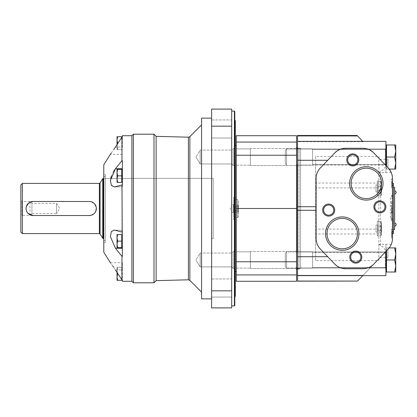 <?xml version="1.0" encoding="UTF-8"?>
<svg xmlns="http://www.w3.org/2000/svg" width="417" height="417" viewBox="0 0 417 417"><rect width="100%" height="100%" fill="white"/><g stroke="black" fill="none" stroke-linecap="round" stroke-linejoin="round"><path stroke-width="0.31" stroke-dasharray="2.08 1.56" d="M117.615 182.396L117.036 179.133L117.615 175.87L121.754 175.87L121.754 182.396L121.754 169.344L121.754 179.133L121.754 172.607L121.754 175.87L117.615 175.87L117.036 179.133L117.615 182.396L121.754 182.396L121.754 179.133L121.754 182.396L117.036 182.396L117.615 182.396L117.036 182.396L117.036 172.607L117.615 175.87L117.036 172.607L117.615 169.344L117.036 172.607L117.036 179.133L117.615 175.87L117.036 172.607L117.036 169.344L121.754 169.344L121.754 182.396L117.615 182.396L117.036 179.133L117.036 172.607L117.615 169.344L117.036 169.344L117.036 172.607L117.036 169.344L121.754 169.344L117.615 169.344M117.615 234.604L121.754 234.604L121.754 247.656L121.754 234.604L121.754 247.656L121.754 234.604L121.754 247.656L117.615 247.656L117.036 244.393L117.615 241.13L117.036 237.867L117.615 234.604L117.036 237.867L117.615 241.13L121.754 241.13L117.615 241.13L117.036 244.393L117.615 247.656L121.754 247.656L117.615 247.656L117.036 244.393L117.615 241.13L117.036 237.867L117.615 234.604L121.754 234.604L117.036 234.604L117.036 247.656L117.615 247.656L117.036 247.656L117.036 234.604L117.036 247.656L117.615 247.656M121.754 279.588L121.754 277.024L121.754 280.287L117.036 280.287L117.036 277.024L117.615 273.761L117.036 270.497L117.354 272.885M117.615 267.234L117.036 270.497L117.615 267.234L121.754 267.234L121.754 280.287L121.754 267.234L117.615 267.234M117.615 280.287L117.036 277.024L117.036 267.234L117.036 272.39L121.972 279.922L122.358 279.922L122.358 269.966L122.358 281.293M117.615 241.13L121.754 241.13M122.358 168.739L122.358 186.962L122.358 168.739L115.446 168.739L121.972 160.623L122.358 160.623L122.358 186.962L122.358 184.955L115.446 186.795L122.358 186.795L114.284 186.962L110.964 184.663L110.766 178.09M122.358 248.261L122.358 230.038L122.358 256.377L122.358 248.261L115.446 248.261L121.972 256.377L122.358 256.377L122.358 230.205L122.358 232.045L114.284 230.038L111.344 231.659L110.38 236.575L115.446 248.261M115.446 269.966L122.358 269.966L122.358 262.668L122.358 269.966L115.446 269.966L113.591 267.193M112.736 265.963L110.76 263.231M110.453 262.819L122.358 262.668M122.358 234.604L122.358 247.656L122.358 234.604L122.358 247.656L122.358 234.604L121.754 234.604M122.358 169.344L122.358 182.396L122.358 169.344L122.358 182.396L122.358 169.344L121.754 169.344M113.591 171.403L111.292 176.276M233.358 211.977L233.358 210.241L238.071 210.241L238.071 211.977L238.071 210.241L233.358 210.241L233.358 211.977L238.071 211.977L238.378 212.514L238.378 204.486L238.378 212.514M233.358 205.023L238.071 205.023L238.071 206.759L233.358 206.759L233.358 210.241L233.358 206.759L238.071 206.759L238.071 210.241L238.071 205.023L238.378 204.486M235.308 197.455L234.807 197.611L234.807 120.649L234.807 296.351L234.807 219.389L235.308 219.545L235.308 197.455L233.702 197.455L233.702 219.545L233.702 197.455M235.308 197.611L235.308 120.649M235.308 296.351L235.308 219.389M234.807 197.611L234.807 219.389M234.807 305.489L234.807 111.511M234.406 305.89L234.406 111.11M231.69 111.11L231.69 305.89L231.69 111.11M211.612 118.141L211.612 298.859L211.612 118.141M201.573 298.859L201.573 118.141M201.573 124.897L201.573 292.103L201.573 124.897M156.12 280.651L156.12 136.349M153.982 282.799L153.982 134.201M133.398 282.799L133.398 134.201M131.892 281.293L131.892 135.707M121.972 279.922L121.972 256.377M121.972 232.045L121.972 184.955M121.972 160.623L121.972 137.078L122.358 137.078L122.358 135.707M103.781 252.176L103.781 164.824M110.453 154.181L110.792 153.727M111.303 153.029L113.674 149.682M117.354 144.115L117.036 146.503L117.615 149.766L117.036 144.61L121.972 137.078M122.358 147.034L122.358 137.078L122.358 147.034L115.446 147.034L122.358 147.034M122.358 137.078L122.358 136.713M117.615 136.713L117.036 136.713L117.036 149.766L117.615 149.766L117.036 149.766L117.036 146.503L117.615 143.239L117.036 139.976L117.615 136.713L121.754 136.713L121.754 149.766L121.754 137.412M117.615 143.239L117.933 143.239M117.615 149.766L121.754 149.766L117.615 149.766M117.933 273.761L117.615 273.761M117.615 175.87L121.754 175.87M233.702 199.967L233.702 217.033L233.702 199.967L235.365 199.967L235.365 217.033L235.365 199.967M235.365 199.462L235.365 217.538L235.365 199.462L237.627 199.462L238.378 200.217L238.378 216.783L238.378 200.217M231.852 205.487L231.852 211.513L231.852 205.487L230.116 208.5L231.852 211.513M231.852 204.486L231.852 212.514L231.852 204.486L233.358 204.486L233.358 212.514L233.358 204.486M235.308 251.54L235.308 268.407L235.308 251.54L235.308 268.407L235.308 251.54L233.197 251.54L233.197 268.407L233.197 251.54L233.197 268.407L233.197 251.54L231.711 253.025L231.711 266.916L231.711 253.025L200.165 253.025L200.165 266.916L200.165 253.025L200.165 266.916L200.165 253.025L195.938 259.973L200.165 253.025L231.711 253.025L231.711 266.916L231.711 253.025L233.197 251.54L235.308 251.54M235.308 148.593L235.308 165.46L235.308 148.593L235.308 165.46L235.308 148.593L233.197 148.593L233.197 165.46L233.197 148.593L233.197 165.46L233.197 148.593L231.711 150.084L231.711 163.975L231.711 150.084L200.165 150.084L200.165 163.975L200.165 150.084L200.165 163.975L200.165 150.084L195.938 157.027L200.165 150.084L231.711 150.084L231.711 163.975L231.711 150.084L233.197 148.593L235.308 148.593M211.612 278.978L211.612 297.05L211.612 278.978L211.612 297.05L211.612 278.978L231.69 278.978L231.69 297.05L231.69 278.978L231.69 297.05L231.69 278.978L211.612 278.978M211.612 119.95L211.612 138.022L211.612 119.95L211.612 138.022L211.612 119.95L231.69 119.95L231.69 138.022L231.69 119.95L231.69 138.022L231.69 119.95L211.612 119.95M211.612 126.169L211.612 109.103L231.69 109.103L231.69 307.897L211.612 307.897L211.612 126.169L231.69 126.169M211.612 178.382L211.612 238.618L211.612 178.382L103.781 178.382L103.781 238.618L103.781 178.382M103.781 176.516L103.781 240.484L103.781 176.516L105.319 176.349L105.319 240.651L105.319 176.349M105.319 174.384L105.319 242.616L105.319 174.384L103.781 174.217L103.781 242.783L103.781 174.217M122.358 280.287L122.358 279.922M122.358 267.234L121.754 267.234M20.85 200.838L21.955 201.474L29.988 201.474L31.942 203.428L56.592 203.428L59.667 208.5L56.592 213.572L56.592 203.428L56.592 213.572L31.942 213.572L31.942 203.428L31.942 213.572L29.988 215.526L29.988 201.474L29.988 215.526L21.955 215.526L21.955 201.474L21.955 215.526L20.85 216.162L20.85 200.838L20.85 216.162M91.37 215.224L95.165 212.409L96.317 207.812L94.294 203.532L90.02 201.505M33.099 215.526L89.321 215.526M29.19 202.657L28.637 203.069M26.375 206.446L26.208 207.119M26.073 208.495L26.208 209.876M26.605 211.19L28.127 213.468M22.356 233.598L22.356 183.402M33.099 201.474L89.321 201.474M20.85 232.092L20.85 184.908M213.217 178.382L213.217 238.618L213.217 178.382L103.395 178.382L103.395 238.618M297.357 268.741L297.357 148.259L300.568 148.259L300.568 268.741L300.568 148.259L300.568 268.741L300.568 148.259L299.062 148.259L299.062 268.741L299.062 148.259L297.556 147.858L297.556 269.142L297.556 147.858M296.55 147.456L296.55 269.544L296.55 147.456M296.55 251.435L296.55 268.506L296.55 251.435L296.55 268.506L296.55 251.435L250.367 251.435L250.367 268.506L250.367 251.435L250.367 268.506L250.367 251.435L296.55 251.435M296.55 148.494L296.55 165.565L296.55 148.494L296.55 165.565L296.55 148.494L250.367 148.494L250.367 165.565L250.367 148.494L250.367 165.565L250.367 148.494L296.55 148.494M296.55 135.707L296.55 281.293M236.309 135.707L236.309 281.293M236.309 208.5L296.55 208.5M235.308 145.497L235.308 271.503L235.308 145.497M236.309 145.497L236.309 271.503L236.309 145.497M236.309 251.837L236.309 268.105L236.309 251.837L236.309 268.105L236.309 251.837L250.367 251.837L250.367 268.105L250.367 251.837L250.367 268.105L250.367 251.837L236.309 251.837M236.309 148.895L236.309 165.163L236.309 148.895L236.309 165.163L236.309 148.895L250.367 148.895L250.367 165.163L250.367 148.895L250.367 165.163L250.367 148.895L236.309 148.895M345.646 268.741L362.915 268.741C367.236 268.647 370.864 267.099 373.794 264.102L385.907 251.451L385.907 275.632L385.907 244.31L385.907 250.643L383.145 247.198L378.881 244.331L378.881 172.669L383.145 169.802L385.907 166.357L385.907 172.69L385.907 165.549L388.248 167.988C390.979 170.928 392.376 174.4 392.433 178.408L392.433 195.948L392.001 195.948L390.427 197.96L390.427 219.04L392.001 221.052L392.433 221.052L392.433 238.592C392.376 242.6 390.979 246.072 388.248 249.012L389.197 247.922L386.512 247.922L386.512 250.825M378.881 192.174L378.881 184.663M378.881 180.988L377.375 180.988L377.375 195.849L377.375 180.988M377.375 181.39L377.375 195.448L377.375 181.39L380.987 181.39L380.987 195.448L380.987 181.39L381.492 181.895L381.492 194.947L381.492 181.895M377.474 232.06L377.474 230.32L381.18 230.32L381.18 232.06L381.18 226.843L381.18 230.32L377.474 230.32L377.474 232.06L381.18 232.06L381.492 232.597L381.492 224.565L381.492 232.597M377.474 225.102L377.474 226.843L377.474 225.102L381.18 225.102L381.18 226.843L381.492 224.565M377.474 226.843L381.18 226.843L377.474 226.843L377.474 230.32L377.474 226.843M362.743 141.368L357.103 135.478M387.919 167.644L379.929 159.304L387.919 167.644L387.919 159.304L387.919 167.644M297.556 275.632L385.907 275.632L385.907 244.31L385.907 251.451L388.248 249.012L363.066 275.293L297.556 275.293L297.556 275.632L297.556 135.478M337.066 266.056L342.592 268.428M334.773 264.102L320.313 249.012C317.587 246.072 316.19 242.6 316.128 238.592L316.128 178.408C316.19 174.4 317.587 170.928 320.313 167.988L334.773 152.898M386.512 166.174L386.512 169.078L394.675 169.078L386.512 169.078L386.512 144.98L386.512 157.027L394.675 157.027L395.749 151.006L395.749 144.98L394.675 144.98L395.749 144.98L395.749 151.006L394.675 144.98L395.749 151.006L395.749 169.078L394.675 169.078L395.749 163.052L395.749 169.078L394.675 169.078L395.749 169.078L395.749 163.052L394.675 157.027L395.749 151.006L395.749 163.052L394.675 169.078L395.749 163.052L394.675 157.027L395.749 163.052L395.749 151.006L394.675 157.027L386.512 157.027L386.512 169.078L389.197 169.078L388.248 167.988M386.194 165.846L385.907 166.357L385.907 165.549L385.907 172.69L385.907 141.368L385.907 165.549L373.794 152.898L368.863 149.484M385.907 149.5L385.907 164.559L385.907 149.5L312.614 149.5L312.614 164.559L312.614 149.5L312.614 164.559L312.614 149.5L385.907 149.5L385.907 164.559L385.907 149.5M312.614 148.848L312.614 165.21L312.614 148.848L297.556 148.848L297.556 165.21L297.556 148.848L297.556 165.21L297.556 148.848L312.614 148.848L312.614 165.21L312.614 148.848M389.765 247.151L390.682 245.639M390.974 245.06L391.167 244.633M357.426 281.183L362.743 275.632M297.556 281.183L297.556 275.293L363.066 275.293L388.248 249.012M387.919 249.356L379.929 257.696L387.919 249.356L387.919 257.696L387.919 249.356M297.556 251.79L297.556 268.152L297.556 251.79L297.556 268.152L297.556 251.79L312.614 251.79L312.614 268.152L312.614 251.79L312.614 268.152L312.614 251.79L297.556 251.79M363.066 141.707L297.556 141.707M362.826 141.457L297.556 141.457M378.881 244.331L378.881 260.609L315.627 260.609L315.627 160.284L297.556 160.284M315.627 256.716L297.556 256.716M385.907 251.451L385.907 250.643L386.194 251.154M378.881 232.337L378.881 224.826M378.881 260.609L378.881 156.391L315.627 156.391L315.627 160.284M378.881 172.669L378.881 156.391M315.627 260.609L315.627 156.391M385.907 165.549L385.907 141.368L297.556 141.368M342.597 148.572L337.061 150.949M365.985 148.577L362.915 148.259L345.646 148.259M312.614 252.441L312.614 267.5L312.614 252.441L312.614 267.5L312.614 252.441L385.907 252.441L385.907 267.5L385.907 252.441L385.907 267.5L385.907 252.441L312.614 252.441M352.777 154.832A5.072 5.072 0 0 1 357.849 159.904A5.072 5.072 0 0 1 352.777 164.981A5.072 5.072 0 0 1 347.705 159.904A5.072 5.072 0 0 1 352.777 154.832M355.79 252.019A5.072 5.072 0 0 1 360.861 257.096A5.072 5.072 0 0 1 355.79 262.168A5.072 5.072 0 0 1 350.718 257.096A5.072 5.072 0 0 1 355.79 252.019M379.887 201.823A5.072 5.072 0 0 1 384.959 206.895A5.072 5.072 0 0 1 379.887 211.966A5.072 5.072 0 0 1 374.81 206.895A5.072 5.072 0 0 1 379.887 201.823M328.679 205.034A5.072 5.072 0 0 1 333.751 210.105A5.072 5.072 0 0 1 328.679 215.177A5.072 5.072 0 0 1 323.608 210.105A5.072 5.072 0 0 1 328.679 205.034M366.329 168.192A15.205 15.205 0 0 1 381.539 183.402A15.205 15.205 0 0 1 366.329 198.607A15.205 15.205 0 0 1 351.124 183.402A15.205 15.205 0 0 1 366.329 168.192M342.237 218.393A15.205 15.205 0 0 1 357.442 233.598A15.205 15.205 0 0 1 342.237 248.808A15.205 15.205 0 0 1 327.027 233.598A15.205 15.205 0 0 1 342.237 218.393M392.001 221.052L393.439 221.052L393.439 195.948L392.433 195.948L392.433 185.409L392.433 231.591L392.433 221.052L393.439 221.052L393.439 233.598L392.433 233.598L392.433 231.591L392.433 234.495L392.433 233.598L391.631 233.598L391.631 234.495L392.433 234.495M392.433 183.402L392.433 184.575L391.631 184.575L392.433 184.575L392.433 182.531L392.433 183.402L391.631 183.402L392.433 183.402L392.433 182.484L392.433 184.575L391.631 184.575L392.433 184.575L392.433 183.402L391.631 183.402L391.631 182.531L391.631 184.575L391.631 182.484L391.631 184.575L391.631 183.402L392.433 183.402L392.433 185.409L392.433 183.402L393.439 183.402L393.439 195.948L392.001 195.948M393.439 187.415L393.439 229.585L393.439 187.415L394.644 187.415L394.644 229.585L393.439 229.585M394.644 224.565L394.644 226.071L394.644 224.565M394.644 192.435L394.644 193.941L394.644 192.435M391.433 201.442L391.433 208.755L391.433 207.061L392.433 207.061L392.433 208.755L392.433 195.526L392.433 203.522L392.433 201.442L391.433 201.442L391.433 203.715L392.433 203.715L392.433 207.061M391.433 207.061L391.433 203.715M392.433 203.715L392.433 201.442M391.433 196.506L392.433 196.506M391.433 218.399L391.433 205.763L391.433 219.373L391.433 218.399L392.433 218.399L392.433 219.373L392.433 205.763L392.433 218.399M391.433 212.905L392.433 212.905M391.433 211.122L392.433 211.122M392.433 210.022L392.433 212.284L392.433 210.022L391.433 210.022L391.433 212.284L391.433 210.022L392.433 210.022M391.433 207.03L392.433 207.03M391.631 238.117L392.433 238.117L392.433 237.315L392.433 238.117L391.631 238.117L391.631 229.084L392.433 229.084L392.433 237.315L392.433 229.084L391.631 229.084L391.631 238.117M392.433 235.334L392.433 231.101L392.433 235.334L391.631 235.334L391.631 234.729L392.433 234.729M391.631 234.729L391.631 231.101L391.631 236.1L392.433 236.1M391.631 236.1L391.631 235.334M391.631 232.467L392.433 232.467M391.631 231.868L392.433 231.868M391.631 231.101L392.433 231.101M391.631 233.181L392.433 233.181M391.631 234.02L392.433 234.02M391.631 234.495L391.631 232.707L392.433 232.707M391.631 232.707L391.631 233.598M391.631 187.916L392.433 187.916L392.433 187.113L392.433 187.916L391.631 187.916L391.631 178.883L392.433 178.883L392.433 187.113L392.433 178.883L391.631 178.883L391.631 187.916M391.631 182.286L391.631 185.336L391.631 183.219L392.433 183.23L392.433 185.336L392.433 181.259L392.433 183.219L391.631 183.219L391.631 181.259L391.631 182.286L392.433 182.286M391.631 185.336L392.433 185.336L391.631 185.336M377.375 221.151L377.375 236.012L377.375 221.151L378.881 221.151M377.375 221.552L377.375 235.61L377.375 221.552L380.987 221.552L380.987 235.61L380.987 221.552L381.492 222.053L381.492 235.105L381.492 222.053M377.474 225.065L377.474 232.092L377.474 225.065L375.967 225.065L375.967 232.092L375.967 225.065M377.474 191.898L377.474 190.157L381.18 190.157L381.18 191.898L381.18 190.157L377.474 190.157L377.474 191.898L381.18 191.898L381.492 192.435L381.492 184.403L381.492 192.435M377.474 184.94L381.18 184.94L381.18 186.68L377.474 186.68L377.474 190.157L377.474 186.68L381.18 186.68L381.18 190.157L381.18 184.94L381.492 184.403M375.967 184.908L375.967 191.935L375.967 184.908L377.474 184.908L377.474 191.935L377.474 184.908M394.675 272.02L386.512 272.02L395.749 272.02L394.675 272.02L395.749 265.994L394.675 272.02L395.749 265.994L395.749 247.922L394.675 247.922L395.749 247.922L395.749 253.948L394.675 259.973L395.749 253.948L394.675 247.922L386.512 247.922L386.512 272.02L386.512 259.973L394.675 259.973L395.749 265.994L394.675 259.973L395.749 253.948L395.749 272.02L386.512 272.02L386.512 259.973L394.675 259.973L386.512 259.973M385.907 250.732L385.907 269.21L385.907 250.732L386.512 250.732L386.512 269.21L386.512 250.732L386.512 269.21L386.512 250.732L385.907 250.732L385.907 269.21L385.907 250.732M385.907 251.336L385.907 268.605L385.907 251.336L385.907 268.605L385.907 251.336L385.308 251.941L385.907 251.336M297.556 251.941L385.308 251.941L286.536 251.941L286.536 268.001L286.536 251.941L285.306 253.171L285.306 266.771L285.306 253.171L285.306 266.771L285.306 253.171L286.536 251.941L286.536 268.001L286.536 251.941L296.55 251.941M394.675 247.922L386.512 247.922L394.675 247.922L395.749 253.948L394.675 247.922L395.749 247.922L395.749 265.994L394.675 259.973M395.749 265.994L395.749 272.02L395.749 265.994M394.675 144.98L395.749 144.98L395.749 151.006L394.675 144.98L386.512 144.98L394.675 144.98L386.512 144.98L386.512 157.027L394.675 157.027M385.907 147.79L385.907 166.268L385.907 147.79L385.907 166.268L385.907 147.79L386.512 147.79L386.512 166.268L386.512 147.79M385.907 148.395L385.907 165.664L385.907 148.395L385.907 165.664L385.907 148.395L385.308 148.999L385.907 148.395M296.55 148.999L286.536 148.999L286.536 165.059L286.536 148.999L285.306 150.229L285.306 163.829L285.306 150.229L285.306 163.829L285.306 150.229L286.536 148.999L286.536 165.059L286.536 148.999L385.308 148.999L385.308 165.059L385.308 148.999L385.308 165.059L385.308 148.999L297.556 148.999M394.675 169.078L386.512 169.078L386.512 157.027M115.446 230.205L122.358 230.205L115.446 230.205M189.865 280.396L189.865 136.604M188.39 279.807L188.39 137.193M237.627 199.462L237.627 217.538L237.627 199.462M211.612 290.831L231.69 290.831M99.371 233.598L99.371 183.402M102.712 238.243L102.712 178.757M100.054 233.979L100.054 183.021M297.357 268.001L297.357 251.941M297.357 165.059L297.357 148.999M236.309 274.928L296.55 274.928M236.309 142.072L296.55 142.072M236.309 155.239L296.55 155.239M236.309 261.761L296.55 261.761M380.596 245.425L380.596 171.575M315.627 206.712L297.556 206.712M315.627 210.288L297.556 210.288M357.525 281.074L297.556 281.074M378.881 183.032L315.627 183.032M378.881 187.911L315.627 187.911M378.881 229.084L315.627 229.084M378.881 233.968L315.627 233.968M393.439 231.591L392.433 231.591M393.439 223.059L392.433 223.059M393.439 219.04L390.427 219.04M393.439 197.96L390.427 197.96M393.439 193.941L392.433 193.941M393.439 185.409L392.433 185.409M391.433 208.364L392.433 208.364M391.433 203.418L392.433 203.418M391.433 203.506L392.433 203.506L391.433 203.501M391.433 195.641L392.433 195.641M391.433 202.25L392.433 202.25M391.433 219.259L392.433 219.259M391.433 212.602L392.433 212.602M391.433 211.972L392.433 211.972M391.433 208.479L392.433 208.479M391.433 210.95L392.433 210.95M391.631 237.315L392.433 237.315L391.631 237.315M391.631 229.887L392.433 229.887L391.631 229.887M391.631 187.113L392.433 187.113L391.631 187.113M391.631 179.685L392.433 179.685L391.631 179.685M385.308 251.941L385.308 268.001L385.308 251.941M122.358 154.332L110.338 154.332M122.358 149.766L121.754 149.766M235.308 219.545L233.702 219.545M235.365 217.033L233.702 217.033M238.378 216.783L237.627 217.538L235.365 217.538M233.358 212.514L231.852 212.514M235.308 268.407L233.197 268.407L231.711 266.916L200.165 266.916L195.938 259.973L200.165 266.916L231.711 266.916L233.197 268.407L235.308 268.407M231.69 297.05L211.612 297.05L231.69 297.05M231.69 138.022L211.612 138.022L231.69 138.022M211.612 238.618L213.217 238.618M103.781 240.484L105.319 240.651M105.319 242.616L103.781 242.783M122.358 182.396L121.754 182.396M122.358 247.656L121.754 247.656M195.938 157.027L200.165 163.975L231.711 163.975L233.197 165.46L235.308 165.46L233.197 165.46L231.711 163.975L200.165 163.975L195.938 157.027M297.556 268.741L300.568 268.741L297.556 269.142M250.367 268.506L296.55 268.506L250.367 268.506M236.309 268.105L250.367 268.105L236.309 268.105M250.367 165.565L296.55 165.565L250.367 165.565M236.309 165.163L250.367 165.163L236.309 165.163M378.881 195.849L377.375 195.849M391.308 172.69L378.881 172.69M385.907 164.559L312.614 164.559L385.907 164.559M312.614 165.21L297.556 165.21L312.614 165.21M391.308 244.31L378.881 244.31M312.614 268.152L297.556 268.152L312.614 268.152M385.907 267.5L312.614 267.5L385.907 267.5M379.929 257.696L387.919 257.696M379.929 159.304L387.919 159.304M394.644 226.071A1.506 1.506 0 0 0 396.15 224.565A1.506 1.506 0 0 0 394.644 223.059M394.644 193.941A1.506 1.506 0 0 0 396.15 192.435A1.506 1.506 0 0 0 394.644 190.929M392.433 208.755L391.433 208.755M392.433 203.522L391.433 203.522M392.433 195.526L391.433 195.526M392.433 219.373L391.433 219.373M392.433 205.763L391.433 205.763M392.433 212.284L391.433 212.284M392.433 181.259L391.631 181.259M392.433 181.421L391.631 181.421M392.433 182.484L391.631 182.484M392.433 182.531L391.631 182.531M378.881 236.012L377.375 236.012M381.492 235.105L380.987 235.61L377.375 235.61M377.474 232.092L375.967 232.092M377.474 191.935L375.967 191.935M381.492 194.947L380.987 195.448L377.375 195.448M296.55 268.001L286.536 268.001L285.306 266.771L286.536 268.001L385.308 268.001L385.907 268.605L385.308 268.001L297.556 268.001M385.907 269.21L386.512 269.21M297.556 165.059L385.308 165.059L385.907 165.664L385.308 165.059L296.55 165.059M385.907 166.268L386.512 166.268L385.907 166.268M285.306 163.829L286.536 165.059L285.306 163.829"/><path stroke-width="0.63" d="M117.615 169.344L117.036 169.344L117.036 182.396L121.754 182.396L121.754 169.344L117.615 169.344L117.036 172.607L117.615 175.87L117.036 179.133L117.615 182.396M117.615 234.604L117.036 237.867L117.615 241.13L117.036 244.393L117.615 247.656L121.754 247.656L121.754 234.604L117.036 234.604L117.036 247.656L117.615 247.656M117.615 241.13L121.754 241.13M117.354 272.885L117.615 273.761L117.036 277.024L117.036 280.287L121.754 280.287L121.754 279.588M121.972 184.955L114.284 186.962L111.344 185.341L110.38 180.425L115.446 168.739L121.972 160.623L122.358 160.623L122.358 184.955L121.972 184.955L122.358 256.377L121.972 256.377L115.446 248.261L110.38 236.601L111.334 231.67L114.284 230.038L121.972 232.045M117.615 280.287L117.036 277.024L117.036 272.39L115.446 269.966C108.967 260.604 108.967 260.604 115.446 269.966L121.972 279.922L122.358 279.922L122.358 281.293L131.892 281.293L133.398 282.799L133.398 134.201L153.982 134.201L153.982 282.799L133.398 282.799M113.591 267.193L112.736 265.963M110.76 263.231L110.453 262.819M122.358 168.739L115.446 168.739L113.591 171.403M111.292 176.276L110.766 178.09M234.807 120.649L235.308 120.649L235.308 296.351L234.807 296.351M234.406 305.89L234.406 111.11L234.807 111.511L234.807 305.489L234.406 305.89L231.69 305.89M234.406 111.11L231.69 111.11M211.612 118.141L201.573 118.141L201.573 298.859L211.612 298.859M188.39 137.193L188.39 279.807L156.12 280.651L156.12 136.349L188.39 137.193L189.865 136.604L201.573 124.897M156.12 136.349L153.982 134.201M131.892 281.293L131.892 135.707L133.398 134.201M131.892 135.707L122.358 135.707L122.358 137.078L121.972 137.078L121.972 160.623M121.972 256.377L121.972 279.922M121.972 137.078L115.446 147.034C108.967 156.396 108.967 156.396 115.446 147.034L117.036 144.61L117.036 139.976L117.615 143.239L117.354 144.115M110.338 262.668L103.781 252.176L103.781 164.824L110.453 154.181M110.792 153.727L111.303 153.029M113.674 149.682L115.446 147.034M117.615 136.713L117.036 139.976L117.036 136.713L122.358 136.713L122.358 137.078M117.615 143.239L117.933 143.239M121.754 137.412L121.754 136.713M117.615 273.761L117.933 273.761M117.615 175.87L121.754 175.87M211.612 290.831L211.612 307.897L231.69 307.897L231.69 109.103L211.612 109.103L211.612 290.831L231.69 290.831M122.358 279.922L122.358 280.287L121.754 280.287M122.358 169.344L121.754 169.344M122.358 234.604L121.754 234.604M28.127 213.468L33.099 215.526L89.321 215.526L91.37 215.224M90.02 201.505L33.099 201.474L29.19 202.657M89.321 215.526A7.026 7.026 0 0 0 96.353 208.5A7.026 7.026 0 0 0 89.321 201.474M28.637 203.069L26.375 206.446M26.208 207.119L26.073 208.495M26.208 209.876L26.605 211.19M33.099 201.474A7.026 7.026 0 0 0 26.073 208.5A7.026 7.026 0 0 0 33.099 215.526M99.371 183.402L22.356 183.402L22.356 233.598L99.371 233.598L99.371 183.402L100.054 183.021L102.712 178.757L103.395 178.382L103.395 238.618L103.781 238.618M22.356 233.598L20.85 232.092L20.85 184.908L22.356 183.402M103.781 178.382L103.395 178.382M296.55 147.456L297.556 148.259M296.55 142.072L296.55 135.707L236.309 135.707L236.309 142.072L296.55 142.072L296.55 281.293L236.309 281.293L236.309 208.5L296.55 208.5M236.309 208.5L236.309 142.072M235.308 145.497L236.309 145.497M362.743 141.368L357.103 135.478L297.556 135.478L297.556 281.183L357.525 281.074L297.556 281.074M385.907 251.451L385.907 275.632L297.556 275.632M337.061 150.949L334.773 152.898L320.313 167.988A15.059 15.059 0 0 0 316.128 178.408L316.128 238.592A15.059 15.059 0 0 0 320.313 249.012L334.773 264.102L337.066 266.056M342.592 268.428L345.646 268.741L362.915 268.741A15.059 15.059 0 0 0 373.794 264.102L388.248 249.012C392.475 242.887 392.475 242.887 388.248 249.012A15.059 15.059 0 0 0 392.433 238.592L392.433 178.408A15.059 15.059 0 0 0 388.248 167.988C392.475 174.113 392.475 174.113 388.248 167.988L373.794 152.898A15.059 15.059 0 0 0 362.915 148.259L345.646 148.259L342.597 148.572M327.699 256.716L297.556 256.716M334.773 264.102A15.059 15.059 0 0 0 345.646 268.741M391.308 172.69L389.197 169.078L395.749 169.078L395.749 151.006L394.675 157.027L395.749 163.052L394.675 169.078M394.675 247.922L395.749 253.948L394.675 259.973L395.749 265.994L395.749 247.922L389.197 247.922L389.765 247.151M390.682 245.639L390.974 245.06M391.167 244.633L391.308 244.31M362.743 275.632L357.525 281.074M327.699 160.284L297.556 160.284M357.525 135.926L297.556 135.926M297.556 141.368L385.907 141.368L385.907 165.549M368.863 149.484L365.985 148.577M345.646 148.259A15.059 15.059 0 0 0 334.773 152.898M342.237 216.908A16.69 16.69 0 0 1 356.691 241.943A16.69 16.69 0 0 1 327.778 241.943A16.69 16.69 0 0 1 342.237 216.908M366.329 166.706A16.69 16.69 0 0 1 380.784 191.747A16.69 16.69 0 0 1 351.875 191.747A16.69 16.69 0 0 1 366.329 166.706M328.679 204.08A6.026 6.026 0 0 1 333.897 213.118A6.026 6.026 0 0 1 323.462 213.118A6.026 6.026 0 0 1 328.679 204.08M379.887 200.869A6.026 6.026 0 0 1 385.099 209.907A6.026 6.026 0 0 1 374.669 209.907A6.026 6.026 0 0 1 379.887 200.869M355.79 251.07A6.026 6.026 0 0 1 361.007 260.104A6.026 6.026 0 0 1 350.572 260.104A6.026 6.026 0 0 1 355.79 251.07M352.777 153.883A6.026 6.026 0 0 1 357.994 162.917A6.026 6.026 0 0 1 347.559 162.917A6.026 6.026 0 0 1 352.777 153.883M352.777 154.832A5.072 5.072 0 0 1 357.171 162.442A5.072 5.072 0 0 1 348.383 162.442A5.072 5.072 0 0 1 352.777 154.832M355.79 252.019A5.072 5.072 0 0 1 360.184 259.629A5.072 5.072 0 0 1 351.395 259.629A5.072 5.072 0 0 1 355.79 252.019M379.887 201.823A5.072 5.072 0 0 1 384.281 209.428A5.072 5.072 0 0 1 375.493 209.428A5.072 5.072 0 0 1 379.887 201.823M328.679 205.034A5.072 5.072 0 0 1 333.074 212.644A5.072 5.072 0 0 1 324.285 212.644A5.072 5.072 0 0 1 328.679 205.034M366.329 168.192A15.205 15.205 0 0 1 379.501 191.002A15.205 15.205 0 0 1 353.163 191.002A15.205 15.205 0 0 1 366.329 168.192M342.237 218.393A15.205 15.205 0 0 1 355.404 241.203A15.205 15.205 0 0 1 329.065 241.203A15.205 15.205 0 0 1 342.237 218.393M392.433 183.402L393.439 183.402L393.439 233.598L392.433 233.598M393.439 187.415L394.644 187.415L394.644 229.585L393.439 229.585M386.512 250.825L386.512 272.02L395.749 272.02L395.749 265.994L394.675 272.02M394.675 259.973L386.512 259.973M296.55 251.941L297.556 251.941M394.675 144.98L395.749 151.006L395.749 144.98L386.512 144.98L386.512 166.174M394.675 157.027L386.512 157.027M385.907 147.79L386.512 147.79M296.55 148.999L297.556 148.999M115.446 248.261L122.358 248.261M189.865 136.604L189.865 280.396L201.573 292.103M211.612 126.169L231.69 126.169M102.712 178.757L102.712 238.243L103.395 238.618M100.054 183.021L100.054 233.979L102.712 238.243M297.556 268.741L297.357 268.001M297.357 251.941L297.357 165.059M297.357 148.999L297.357 148.259M236.309 274.928L296.55 274.928M236.309 261.761L296.55 261.761M236.309 155.239L296.55 155.239M316.128 210.288L297.556 210.288M316.128 206.712L297.556 206.712M393.439 185.409L392.433 185.409M393.439 231.591L392.433 231.591M189.865 280.396L188.39 279.807M156.12 280.651L153.982 282.799M122.358 182.396L121.754 182.396M122.358 247.656L121.754 247.656M100.054 233.979L99.371 233.598M297.357 268.741L296.55 269.544M235.308 271.503L236.309 271.503M394.644 193.941A1.506 1.506 0 0 0 396.15 192.435A1.506 1.506 0 0 0 394.644 190.929M394.644 226.071A1.506 1.506 0 0 0 396.15 224.565A1.506 1.506 0 0 0 394.644 223.059M385.907 269.21L386.512 269.21M296.55 268.001L297.556 268.001M296.55 165.059L297.556 165.059"/></g></svg>
